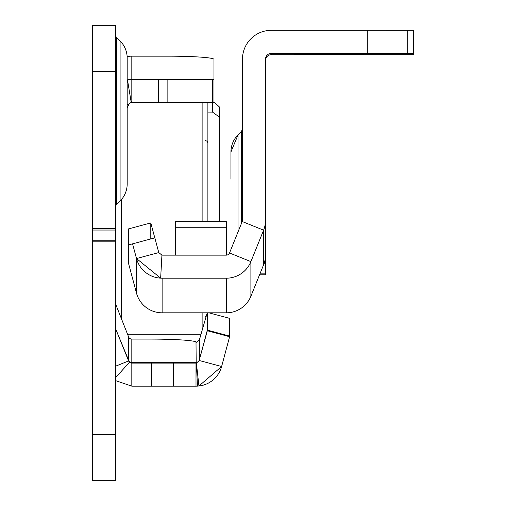 <?xml version="1.0" encoding="UTF-8"?>
<svg xmlns="http://www.w3.org/2000/svg" width="506" height="506" viewBox="0 0 506 506"><rect width="100%" height="100%" fill="white"/><g stroke="black" fill="none" stroke-linecap="round" stroke-linejoin="round"><path stroke-width="0.76" d="M213.975 101.883L219.414 106.981L219.414 221.634M115.653 35.072A3.46 3.46 0 0 0 116.665 37.514L120.093 40.942A24.212 24.212 0 0 1 127.183 58.057L127.183 183.925A24.212 24.212 0 0 1 120.093 201.046L116.665 204.468L116.665 37.514M115.653 206.916A3.46 3.46 0 0 1 116.665 204.468M115.653 327.591A3.46 3.453 180 0 0 115.906 328.881L115.906 304.77L128.613 336.933A3.46 3.453 180 0 0 131.819 339.09L150.238 339.09A46.116 3.219 180 0 1 196.005 341.911L196.36 342.29L199.345 339.975L207.213 312.816M115.653 25.3L115.653 480.7L92.598 480.7L92.598 25.3L115.653 25.3M115.653 377.615L129.504 362.214A3.46 3.46 0 0 1 128.613 360.942L115.906 329.488L128.613 360.253A3.46 3.453 180 0 0 131.819 362.41L196.005 362.41A3.46 3.453 180 0 0 199.345 359.855L207.333 330.747L229.604 336.711L221.622 366.508A26.514 26.514 0 0 1 198.94 386.002L221.622 366.508A26.514 26.514 0 0 1 198.94 386.002L196.391 363.08L199.345 360.538L221.622 366.508M131.819 339.09L131.819 363.106L196.005 363.106L196.005 386.16L131.819 386.16L131.819 363.106A3.46 3.46 0 0 1 129.536 362.245A3.46 3.46 0 0 0 131.819 363.106L129.504 362.214M127.139 56.577A26.514 26.451 0 0 1 131.819 56.166L131.819 79.486L213.975 79.486L213.975 102.547L131.25 102.591L127.474 79.847L131.819 79.486L131.819 102.547A3.46 3.46 0 0 0 131.68 102.547A3.46 3.46 0 0 1 131.819 102.547M213.975 79.486L213.975 59.379A46.116 3.219 -0 0 0 167.859 56.166L131.819 56.166M127.183 108.246L128.613 104.71A3.46 3.46 0 0 1 131.25 102.591M115.653 329.589L115.906 329.488A3.46 3.46 0 0 1 115.653 328.192M127.62 79.822A26.514 26.451 0 0 0 127.183 79.891A26.514 26.514 0 0 1 127.474 79.847M115.653 380.664L131.819 386.16M196.391 363.08L197.473 386.122L198.94 386.002M196.195 363.099L196.005 341.911M197.473 386.122L196.005 386.16M127.183 183.925L127.183 58.057M115.906 304.77L115.653 303.303M199.345 339.975L199.345 359.855L207.333 330.133L207.333 312.816M208.864 312.816L229.604 318.356L229.604 336.711M128.587 79.682A26.514 26.514 0 0 1 129.194 79.619A26.514 26.514 0 0 0 128.587 79.682M229.604 336.085L207.333 330.133L207.333 330.747M219.414 117.076L212.495 112.092L207.884 112.092M207.884 102.547L207.884 221.634M238.035 231.887L238.035 134.843L230.945 151.958A24.212 24.212 180 0 1 238.035 134.843L241.463 131.415L242.475 128.967A3.46 3.46 180 0 1 241.463 131.415L241.463 223.412M313.1 54.667L347.692 54.654L313.1 54.667M340.475 54.604L311.652 54.591L340.475 54.604M340.475 54.509L311.652 54.503L340.475 54.509M340.475 54.231L311.652 54.224L340.475 54.231M340.475 53.491L311.652 53.484L340.475 53.491M265.53 274.872L259.527 274.872L265.53 274.872L265.53 220.236A26.514 26.514 180 0 1 263.601 230.167L250.894 261.615A26.514 26.514 180 0 1 226.308 278.199L162.122 278.199L226.308 278.199A26.514 26.514 180 0 0 250.894 261.621L263.601 230.167L242.222 221.527L229.515 252.975A3.46 3.46 180 0 1 226.308 255.138L162.122 255.138A3.46 3.46 180 0 1 161.926 255.138L160.649 278.161A26.514 26.514 180 0 0 162.122 278.199A26.514 26.514 180 0 1 136.506 258.547L158.776 252.576L161.926 255.138M265.53 274.859L259.534 274.853M265.53 60.442A5.762 5.762 180 0 1 271.298 54.673L413.402 54.667L413.402 53.389L367.286 53.377L367.286 30.322L271.298 30.322A28.823 28.823 -0 0 0 242.475 59.145L242.475 220.23A3.46 3.46 180 0 1 242.222 221.527M367.286 53.377L271.298 53.377A5.762 5.762 -0 0 0 265.53 59.145L265.53 220.23A26.514 26.514 180 0 1 263.601 230.167L263.601 264.783A26.514 26.514 -0 0 0 265.53 254.847M265.53 221.274L265.53 220.23M154.798 237.877L150.794 222.931L128.524 228.902L128.524 263.367L136.506 293.164L136.506 258.547L160.649 278.161M259.54 274.834L265.53 274.828M413.402 53.389L413.402 30.328L367.286 30.322M363.529 53.509L317.414 53.509L363.529 53.516M317.414 53.509L294.353 53.516L317.414 53.516M363.529 54.616L317.414 54.616L363.529 54.629M317.414 54.616L294.353 54.623L317.414 54.629M128.524 244.929L132.566 243.835L136.506 258.547L132.566 243.835L154.836 237.864L158.776 252.576M264.157 263.265L265.53 263.265M230.945 151.958L230.945 179.149M136.506 293.164A26.514 26.514 -0 0 0 162.122 312.816L226.308 312.816A26.514 26.514 -0 0 0 250.894 296.231L250.894 261.615L229.515 252.975M250.894 296.231L263.601 264.783M150.794 238.952L150.794 222.931M226.308 255.138L226.308 221.634L175.582 221.634L175.582 255.138M151.718 363.106L151.718 386.16M173.621 363.106L173.621 386.16M158.637 102.547L158.637 79.486M212.406 102.547L212.406 79.486M167.859 102.547L167.859 79.486M128.613 104.71L127.183 104.128M115.653 366.173L128.613 360.942L128.613 336.933M115.653 71.416L92.598 71.416M115.653 228.408L92.598 228.408M115.653 434.584L92.598 434.584M115.653 241.849L92.598 241.849M115.653 240.217L92.598 240.217M115.653 230.04L92.598 230.04M120.093 201.046L120.093 40.942M128.119 79.746A26.514 26.451 0 0 1 131.073 79.499M212.495 112.092L212.495 102.547M127.74 334.776L200.85 334.776M202.122 330.393L202.122 312.816M202.122 221.634L202.122 102.547M121.415 199.604L121.415 319.109M265.53 274.802L259.553 274.802M407.229 53.383L407.229 30.328M271.298 54.673L271.298 53.377M162.122 278.199L162.122 312.816M265.53 273.151L260.217 273.151M226.308 312.816L226.308 278.199M226.308 227.732L175.582 227.732M205.581 140.611L207.201 141.269L207.884 142.913M205.581 316.693L206.075 316.743"/></g></svg>
